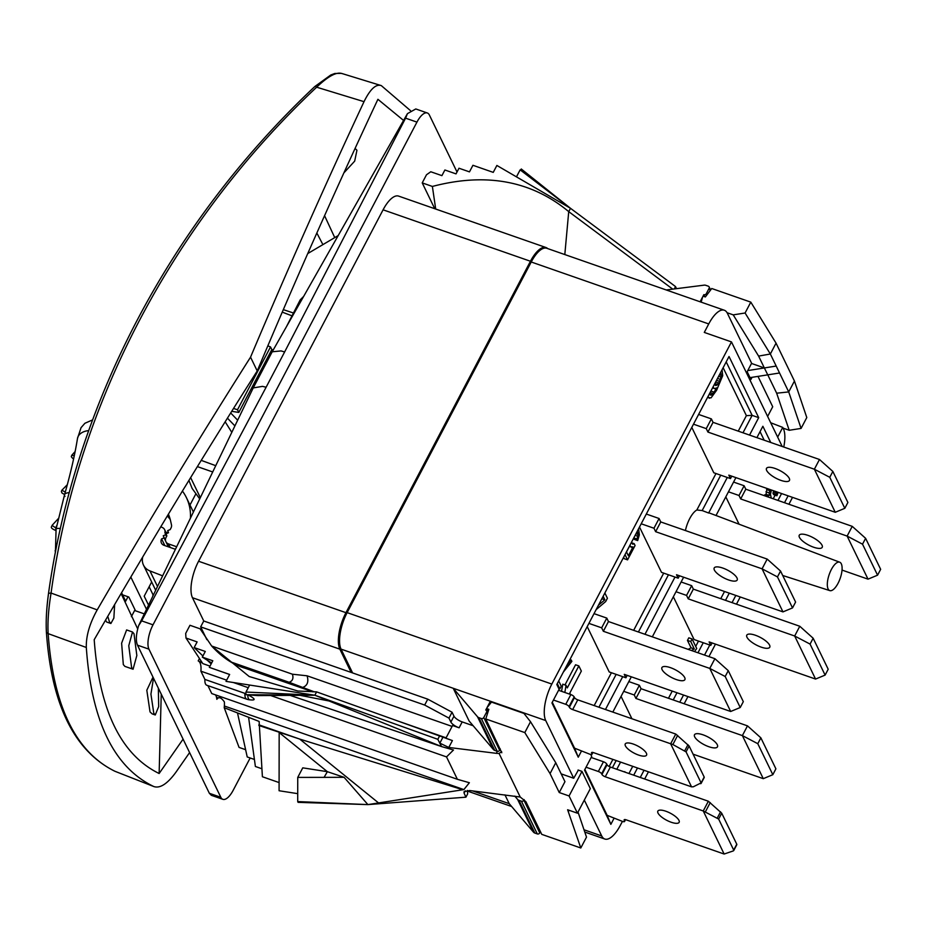 <?xml version="1.0" encoding="UTF-8"?>
<svg xmlns="http://www.w3.org/2000/svg" width="927" height="927" viewBox="0 0 927 927"><rect width="100%" height="100%" fill="white"/><g stroke="black" fill="none" stroke-linecap="round" stroke-linejoin="round"><path stroke-width="1.39" d="M747.765 370.58L764.358 367.949L767.765 374.856L752.064 377.312L750.916 379.479L747.162 371.727L751.612 363.245L727.382 313.291A28.204 10.904 109.2 0 0 724.3 310.232A28.204 10.904 109.2 0 0 708.738 323.94L704.288 332.422L731.473 341.912L551.832 684.068A28.204 10.904 109.2 0 0 545.725 720.557L573.72 778.251L561.171 773.871M352.596 672.932L341.043 649.12A28.204 10.904 -70.8 0 1 347.138 612.631L531.229 261.993A28.204 10.904 -70.8 0 1 546.791 248.274L724.3 310.232M547.683 248.587A28.204 10.904 109.2 0 0 546.015 247.544A28.204 10.904 109.2 0 0 530.453 261.252L345.956 612.677A28.204 10.904 109.2 0 0 339.85 649.167L351.136 672.423L203.755 620.986L200.661 626.872L206.86 639.653M569.074 795.969L577.428 813.188L590.337 788.61L581.982 771.38L569.074 795.969L559.248 792.539L550.059 773.593L524.809 732.585L530.511 721.716L523.975 713.431L491.484 702.087L486.942 707.776L490.383 701.241L453.222 688.274L469.108 720.997L493.384 749.479A3.766 3.233 154.1 0 0 494.728 750.383L497.185 751.241L496.478 753.35L448.784 747.463L439.838 743.13L441.507 746.559L290.533 695.528M545.725 720.557L490.383 701.241L491.055 702.631M524.809 732.585L485.76 718.958L488.842 709.34L486.548 708.541L488.077 711.704M341.043 649.12L453.222 688.274L477.509 716.756A3.766 3.233 -25.9 0 0 478.853 717.66L481.31 718.518A1.877 1.622 -25.9 0 0 483.767 717.521L486.571 712.179A1.877 1.622 -25.9 0 0 485.76 710.036L486.548 708.541M483.767 717.521L499.653 750.244A1.877 1.622 154.1 0 1 497.185 751.241L481.31 718.518M499.653 750.244L500.313 748.97M485.76 718.958L501.797 752.747M501.634 751.681L499.062 753.431L496.478 753.35M465.261 790.801L464.068 793.072L464.021 791.739L469.676 790.534L520.209 797.011L499.062 753.431M520.209 797.011L525.864 801.635L541.75 834.358L580.8 847.985L567.614 809.758L577.428 813.188M464.068 793.072L465.91 797.185L367.903 804.601L463.871 789.595L469.375 782.724L457.382 779.294L446.524 756.907L453.488 750.001L441.53 746.571L437.834 739.317L439.595 735.968L452.411 740.569L445.864 738.274L452.561 725.517L459.108 727.799A7.52 2.491 27.7 0 1 450.881 722.075L448.969 718.112L424.67 705.053L200.661 626.872M351.136 672.423L427.764 699.167L452.052 712.226L453.975 716.177A7.52 2.491 -152.3 0 0 462.202 721.913L473.141 725.737M441.53 746.571L314.844 695.227L437.834 739.317M229.618 674.497L209.34 667.37L212.804 660.766L202.318 657.116L205.284 651.461L194.149 647.567L197.127 641.913L185.991 638.031L202.816 663.605L209.989 666.119M199.456 658.506L198.193 660.905A18.807 7.265 -70.8 0 1 200.892 671.183L226.64 680.163M233.372 682.515L248.262 687.707M270.765 695.563L446.524 756.907M198.193 660.905L202.457 663.06M207.903 685.632L211.762 693.57L457.382 779.294M250.29 699.873L250.163 699.873A11.622 4.496 109.2 0 0 250.29 699.873C256.119 700.476 255.273 698.738 247.776 694.694M200.892 671.183L204.89 679.421L244.89 693.373A6.454 2.144 27.7 0 1 245.493 693.605M216.999 698.182L216.837 699.317C218.691 696.513 221.205 697.394 224.369 701.948A18.807 7.265 -70.8 0 1 224.357 706.003L224.218 707.707L259.131 721.449L262.399 776.745L279.097 782.573M215.504 694.879A18.807 7.265 -70.8 0 1 216.837 699.317L217.741 697.602M258.853 725.47L299.734 739.086L462.422 789.63M378.54 802.921L299.734 739.086L258.865 724.821M467.393 790.43L467.671 793.848L465.91 797.185M578.019 812.064L586.501 837.127L580.8 847.985M504.96 794.879L509.224 803.674L533.5 832.156A3.766 3.233 154.1 0 0 534.844 833.06L537.301 833.918A1.877 1.622 154.1 0 0 539.757 832.921L540.429 831.646M514.775 796.096L517.614 799.433A3.766 3.233 -25.9 0 0 518.958 800.337L521.426 801.195A1.877 1.622 -25.9 0 0 523.882 800.198L524.184 799.63M584.311 800.082L601.716 835.957A28.204 10.904 109.2 0 0 604.798 839.028A28.204 10.904 109.2 0 0 620.36 825.308L622.423 821.392M777.66 437.104L782.747 427.405L770.696 422.747M782.747 427.405L783.373 428.703A28.204 10.904 109.2 0 1 783.755 447.023M757.985 376.385L772.712 406.744L767.626 416.432M792.527 497.37L788.923 504.253M740.244 596.976L736.467 604.161M715.482 644.138L708.935 656.606M687.95 696.571L684.172 703.767M648.448 771.809L644.671 779.004M731.473 341.912L782.203 446.478M578.344 770.105L573.72 778.251M581.368 751.264L578.263 757.185L574.566 748.17L589.989 754.277A3.013 0.997 -152.3 0 0 591.982 754.288A3.013 0.997 -152.3 0 0 591.936 753.813L591.6 753.118A3.013 0.997 27.7 0 1 591.553 752.631A3.013 0.997 27.7 0 1 593.558 752.654L691.542 786.849L693.361 786.78L701.102 782.886L686.061 751.878L672.863 744.532L572.666 709.595A3.013 0.997 27.7 0 1 569.375 707.301L569.039 706.617A3.013 0.997 -152.3 0 0 565.748 704.323L553.454 700.024M605.458 709.514L622.712 676.664M644.96 634.277L674.995 577.069M683.628 577.22L652.318 636.849M631.333 676.814L612.817 712.087M590.754 754.485L591.704 756.444L584.531 770.105L610.858 824.358L607.162 815.354L622.585 821.449A3.013 0.997 -152.3 0 0 624.578 821.473A3.013 0.997 -152.3 0 0 624.531 820.986L624.195 820.291A3.013 0.997 27.7 0 1 624.149 819.816A3.013 0.997 27.7 0 1 626.142 819.827L724.138 854.034L703.245 810.974L605.25 776.768A3.013 0.997 27.7 0 1 601.971 774.474L601.635 773.79A3.013 0.997 -152.3 0 0 598.344 771.496L586.049 767.208M613.964 818.437L610.858 824.358M640.267 777.463L644.033 770.279M679.758 702.226L683.535 695.041M704.52 655.065L709.804 645.018M732.052 602.631L735.829 595.435M784.509 502.712L788.124 495.841M770.743 442.48L762.875 426.269L756.895 437.648M735.911 477.614L716.026 515.505M839.723 562.202A15.041 5.817 -70.8 0 1 841.31 563.825A15.041 5.817 109.2 0 1 839.236 580.8A15.041 5.817 109.2 0 1 829.804 590.615A15.041 5.817 109.2 0 1 828.112 588.958A15.041 5.817 -70.8 0 1 830.244 571.843A15.041 5.817 -70.8 0 1 839.723 562.202L709.885 513.187A18.54 7.161 109.2 0 0 708.634 513.013L727.289 477.463M749.549 435.076L758.692 417.648L729.028 356.501L556.814 684.52L559.108 689.259L551.936 702.933L578.263 757.185M727.081 312.723L733.222 314.867L758.61 356.095L764.358 367.949L751.507 363.454M733.222 314.867L745.088 313.002L750.8 302.132L711.739 288.506L705.343 296.964L703.048 296.165L703.836 294.67A1.877 1.622 -25.9 0 0 706.293 293.674L709.097 288.332A1.877 1.622 -25.9 0 0 708.286 286.188L705.829 285.331A3.766 3.233 -25.9 0 0 704.103 285.157L666.246 289.966M794.439 381.032L806.791 417.544L801.09 428.413L788.715 391.924L794.439 381.032L776.05 343.141L750.8 302.132M701.136 302.144L702.643 296.93L700.094 301.785M704.868 296.791L703.836 294.67M758.61 356.095L770.349 354.01L745.088 313.002M801.09 428.413L789.213 430.279L776.664 393.199L788.715 391.924L770.349 354.01L776.05 343.141M789.213 430.279L783.106 428.147M676.501 288.668L675.528 286.57L570.487 208.297L496.872 165.458L493.245 172.376L472.932 165.284L469.468 171.877L458.992 168.227L456.026 173.882L444.89 169.989L441.912 175.643L430.777 171.762L426.49 174.774L422.225 182.897L434.74 208.702M674.277 288.946L675.528 286.57M435.702 209.038L432.376 186.443C485.991 172.352 531.449 180.742 568.726 211.634L564.81 254.566M521.472 169.711L520.14 169.861L570.487 208.297L568.726 211.634L672.735 289.143M422.225 182.897L432.376 186.443M520.14 169.861L516.455 176.86M457.011 171.993L429.375 115.018A18.807 7.265 109.2 0 0 427.324 112.978A18.807 7.265 109.2 0 0 416.941 122.121L153.013 624.833A18.807 7.265 109.2 0 0 148.946 649.155L220.823 797.29A18.807 7.265 109.2 0 0 222.874 799.329A18.807 7.265 109.2 0 0 233.245 790.186L250.163 757.973M530.453 261.252L383.083 209.815L198.575 561.252A28.204 10.904 -70.8 0 0 192.468 597.73L203.755 620.986M204.89 679.421A12.039 4.647 109.2 0 0 206.814 685.262L246.814 699.213A12.039 12.039 0 0 0 250.163 699.873A11.622 4.496 109.2 0 1 247.776 694.844M383.083 209.815A28.204 10.904 -70.8 0 1 398.645 196.107L546.015 247.544M416.941 122.121L405.586 118.158L407.44 113.639L415.794 108.957L427.324 112.978M405.586 118.158L284.624 351.97L281.09 350.916L272.202 351.785L407.44 113.639M272.202 351.785L253.198 387.984M222.874 799.329L211.344 795.308L209.351 793.292L137.486 645.157C135.655 640.696 136.049 634.184 138.644 625.621L253.198 387.973M138.644 625.621L141.657 620.87L153.013 624.833M271.043 351.032L272.7 350.904M237.66 420.198L230.684 412.967M215.724 465.678L201.229 460.371M212.689 471.959L197.393 466.617M273.453 349.583L271.599 349.977M225.157 421.797L231.796 432.353M291.866 315.783L282.248 312.132M322.318 243.511L316.849 233.013M334.52 237.115L324.577 215.678M342.167 73.65C336.814 71.541 328.309 76.06 316.652 87.196L364.021 101.669C325.261 184.554 287.44 269.722 250.545 357.162L257.231 370.951C296.385 277.799 336.617 187.254 377.915 99.305L403.523 120.394M364.021 101.669C370.186 89.154 375.945 83.789 381.298 85.608L341.437 73.36L334.809 73.488L330.777 74.994L314.856 86.501A3.766 0.973 -133.4 0 1 316.652 87.196C172.619 222.515 77.045 404.543 51.066 593.06L97.208 609.885C89.618 623.535 85.991 636.073 86.315 647.475C91.46 721.079 113.951 767.429 153.789 786.536C160.023 788.657 167.416 783.871 175.956 772.179L189.606 752.573M410.464 110.614L381.298 85.608M161.24 694.126L159.131 773.512C120.985 754.845 99.34 710.244 94.206 639.7C147.254 547.927 201.599 458.344 257.231 370.951M121.101 593.558L137.706 628.935M132.526 632.005L126.617 629.931L121.622 643.199L123.314 664.601L124.89 666.386L133.071 669.236L131.599 667.486L128.76 645.725L132.526 632.005L134.009 633.755L136.837 655.505L133.071 669.236M105.551 620.128L106.651 622.029L110.881 623.5L109.409 621.75L107.775 616.316M153.001 677.127L146.814 690.233L150.023 711.901L152.167 713.894L155.261 714.972L153.778 713.222L150.927 694.126L153.5 678.182M183.082 739.143L159.131 773.512M115.296 771.426L153.789 786.536L114.763 771.206C74.114 750.916 51.309 704.346 46.35 631.484L46.35 631.484C45.84 620.43 46.535 607.938 48.436 594.01A3.766 1.39 -172 0 0 48.436 594.172C46.512 608.9 45.829 621.183 46.373 631.032M250.545 357.162C198.308 439.491 147.196 523.732 97.208 609.885M189.989 505.018L195.667 494.207M135.006 609.757L131.379 616.652M127.996 596.745L125.666 601.171L121.576 592.735M122.607 594.856L128.83 597.034L135.516 610.812L144.241 613.859M168.401 514.161A54.531 46.941 -25.9 0 1 170.649 521.125L171.46 524.775A5.643 4.855 154.1 0 1 170.985 528.042L170.162 529.607L167.694 530.603L168.505 532.747L166.049 533.755L166.86 535.887L166.037 537.463A5.643 4.855 -25.9 0 0 165.875 541.635A5.643 4.855 -25.9 0 0 168.471 543.894L176.617 546.733M165.806 532.098L168.123 532.909M151.669 581.959L144.195 596.177L148.505 605.041M130.823 577.046L146.466 609.259M149.143 586.756L152.943 594.589L152.839 596.038M170.244 519.514A54.531 46.941 -25.9 0 0 167.3 515.991M74.264 455.771L71.773 455.261L71.298 456.71L72.63 458.32M65.296 492.052L61.866 490.244L61.391 491.449L61.97 492.99L64.589 494.578M56.327 527.892A3.766 1.414 17.4 0 1 55.69 527.845L56.86 525.412M56.026 530.557L55.69 527.845L52.039 525.412C52.457 526.536 48.413 527.428 55.991 530.592M314.856 86.501C169.896 222.944 74.809 404.056 48.436 594.01A3.766 1.39 -172 0 1 51.066 593.06C48.471 609.074 47.497 622.596 48.158 633.639C53.337 706.107 75.597 751.982 114.948 771.276A3.766 3.418 114.9 0 1 114.763 771.206M46.35 631.484A3.766 2.711 176.5 0 0 48.158 633.639L86.315 647.475M190.441 518.089A54.531 46.941 -25.9 0 0 186.397 497.602A54.531 46.941 -25.9 0 0 182.422 491.067M114.635 604.578L113.87 618.077L110.881 623.5M158.355 688.182L158.679 706.594L155.261 714.972M343.905 172.862L354.682 161.136L356.941 150.267L355.087 148.424M237.509 409.757L270.51 346.918L271.808 349.583L238.807 412.422L237.509 409.757L233.534 408.436M270.51 346.918L267.822 345.864M231.704 411.333L238.807 412.422M234.902 425.899L227.439 418.147M200.325 497.59L190.638 477.614M284.624 351.97L266.119 387.231L262.48 386.374L253.233 387.915M301.437 300.278L300.221 299.85L303.604 296.455M286.466 326.652L300.221 299.85M307.752 253.569L338.135 235.609M283.314 309.641L293.338 312.967M175.388 549.282L164.044 545.319A5.643 4.855 154.1 0 1 161.437 543.071A5.643 4.855 154.1 0 1 161.599 538.888L164.067 537.892L163.256 535.748L165.713 534.752L164.902 532.608A5.643 4.855 -25.9 0 0 164.612 529.63A5.643 4.855 -25.9 0 0 162.596 527.625L160.823 526.745M142.746 556.953A15.041 12.955 -25.9 0 0 143.476 565.088A15.041 12.955 -25.9 0 0 149.954 570.916L162.584 575.829M166.675 536.246L164.902 532.608M166.559 536.478L165.713 534.752M165.481 540.348L163.256 535.748M165.748 541.345L164.067 537.892M164.867 545.609L161.599 538.888M427.764 699.167L424.67 705.053M452.052 712.226L448.969 718.112M185.991 638.031L185.69 633.419L189.965 625.285L200.116 628.83L211.611 645.945L249.201 676.525L297.868 691.009L316.594 691.878L439.595 735.968M211.611 645.945C222.098 657.428 233.303 664.868 245.226 668.263L312.932 691.89M316.594 691.878L314.844 695.227L245.852 694.705L258.042 695.586L314.844 695.227L226.014 681.368L229.641 674.45L209.34 667.37M194.149 647.567L202.909 655.992M207.381 660.291L211.147 663.906M202.318 657.116L211.646 662.967M249.653 685.053L245.979 692.052L245.852 694.705M211.68 646.026L292.422 674.207C293.685 678.425 292.573 681.113 289.085 682.272L314.45 691.901M292.422 674.207L307.08 675.806C308.934 681.982 307.3 685.922 302.19 687.614M581.982 771.38L578.054 770.013M559.248 792.539L564.96 781.67L555.76 762.724L550.059 773.593M569.074 810.279L568.448 811.484M224.218 707.707L239.062 747.405L245.62 749.7M237.567 713.234L247.219 756.953L254.415 759.456M248.656 717.788L255.388 766.49L261.854 768.75M297.718 793.651L279.085 790.743L279.166 732.562L327.358 771.681L324.091 777.359L297.741 777.405L297.706 801.577L367.903 804.601L344.091 777.313L324.091 777.359M297.741 777.405L302.758 767.846L327.358 771.681L344.091 777.313M297.706 801.577L298.088 802.353L367.903 804.601M776.664 393.199L767.765 374.856L779.514 372.99M530.511 721.716L555.76 762.724M752.064 377.312L750.024 377.637M574.566 748.17L552.283 702.26M720.742 475.18L702.168 510.557L696.849 509.989A18.807 7.265 109.2 0 0 685.424 530.545M633.72 538.031L634.404 539.444L637.683 540.58L639.352 534.844L638.61 528.726M629.34 546.548L626.501 551.936M623.604 557.301L624.288 558.714L627.567 559.862L635.076 545.539L634.184 543.685L632.793 544.265L631.38 542.492M712.654 387.926L711.716 389.479M570.464 694.439L569.804 693.072L581.345 671.078L578.842 665.91L575.563 664.775L564.972 684.949M578.842 665.91L567.301 687.904L566.038 685.32L562.77 684.184L561.565 691.333M587.208 626.617L609.213 671.959L625.91 677.788L627.185 675.366M639.503 527.023L661.496 572.353L678.205 578.181L679.468 575.771M691.797 427.428L713.79 472.758L730.488 478.587L731.762 476.165M702.168 510.557L708.634 513.013M758.692 417.648L752.145 415.366L746.386 415.644L738.251 431.136M625.621 772.353L620.812 770.673M694.508 651.565L696.733 648.518L692.087 638.958L688.819 637.811L687.452 640.406L691.067 647.846L688.147 649.352M767.035 488.483L766.038 494.3L763.964 495.539M773.651 490.789L772.979 493.257L773.651 494.624L776.919 495.771L778.089 492.33M612.886 759.398L609.166 766.502M621.055 696.386L631.913 718.749M673.35 596.779L694.091 639.537L710.789 645.366L712.063 642.944M725.806 496.872L739.074 524.207M591.159 757.463L603.454 761.762A3.013 0.997 -152.3 0 1 606.745 764.045L607.081 764.74A3.013 0.997 27.7 0 0 610.372 767.035L708.355 801.229L721.727 813.199L736.768 844.207L733.697 850.059L718.645 819.062L703.245 810.974L708.355 801.229M607.162 815.354L584.879 769.433M665.818 811.218A12.039 3.986 27.7 0 1 679.155 822.319A12.039 3.986 27.7 0 1 671.171 822.237A12.039 3.986 27.7 0 1 657.834 811.137A12.039 3.986 27.7 0 1 665.818 811.218M733.327 850.905L733.697 850.059L733.327 850.905L724.138 854.034M624.844 771.681L624.091 771.82M691.067 647.846L694.335 648.981L691.426 650.499M687.452 640.406L690.731 641.554L694.335 648.981M692.087 638.958L690.731 641.554M772.979 493.257L776.258 494.392L776.919 495.771M773.442 491.843L776.722 492.99L776.258 494.392M776.919 491.924L776.722 492.99M771.264 498.089L770.476 494.288L771.426 490.012M764.613 494.902L767.892 496.038L767.243 496.687M766.038 494.3L769.317 495.435L767.892 496.038M765.969 491.785L769.248 492.932L769.317 495.435M766.594 489.537L769.873 490.684L769.248 492.932M770.314 489.618L769.873 490.684M616.165 760.546L612.388 767.73M616.803 769.271L620.58 762.087M628.83 681.588L639.375 685.273L641.055 688.715L747.486 725.864L742.376 735.598L757.788 743.697L760.858 737.834L747.486 725.864M623.709 691.322L634.265 695.007L635.934 698.46L742.376 735.598L763.269 778.668L693.083 754.172M703.106 734.844A12.978 4.299 27.7 0 1 717.475 746.826A12.978 4.299 27.7 0 1 708.877 746.733A12.978 4.299 27.7 0 1 694.497 734.752A12.978 4.299 27.7 0 1 703.106 734.844M639.375 685.273L634.265 695.007M641.055 688.715L635.934 698.46M760.858 737.834L775.899 768.831L772.828 774.694L763.269 778.668M772.828 774.694L757.788 743.697M681.113 581.982L691.669 585.667L693.338 589.12L799.781 626.258L794.671 636.003L810.071 644.091L813.153 638.228L799.781 626.258M676.003 591.727L686.559 595.412L688.228 598.854L794.671 636.003L815.563 679.062L709.12 641.913L710.789 645.366M755.401 635.25A12.978 4.299 27.7 0 1 769.769 647.22A12.978 4.299 27.7 0 1 761.16 647.127A12.978 4.299 27.7 0 1 746.791 635.157A12.978 4.299 27.7 0 1 755.401 635.25M691.669 585.667L686.559 595.412M693.338 589.12L688.228 598.854M813.153 638.228L828.193 669.236L825.111 675.099L815.563 679.062M825.111 675.099L810.071 644.091M733.57 482.075L744.126 485.76L745.795 489.201L852.237 526.351L847.127 536.084L862.527 544.184L865.609 538.32L852.237 526.351M728.46 491.808L739.016 495.493L740.685 498.946L847.127 536.084L868.02 579.155L842.029 570.082M807.857 535.331A12.978 4.299 27.7 0 1 822.226 547.301A12.978 4.299 27.7 0 1 813.616 547.22A12.978 4.299 27.7 0 1 799.248 535.238A12.978 4.299 27.7 0 1 807.857 535.331M744.126 485.76L739.016 495.493M745.795 489.201L740.685 498.946M865.609 538.32L880.65 569.317L877.568 575.18L868.02 579.155M877.568 575.18L862.527 544.184M558.575 690.291L570.858 694.578A3.013 0.997 -152.3 0 1 574.149 696.872L574.485 697.556A3.013 0.997 27.7 0 0 577.776 699.85L675.76 734.057L689.132 746.015L704.172 777.023L700.731 783.721M691.542 786.849L670.65 743.79L675.76 734.057M633.222 744.033A12.039 3.986 27.7 0 1 646.559 755.146A12.039 3.986 27.7 0 1 638.576 755.065A12.039 3.986 27.7 0 1 625.25 743.952A12.039 3.986 27.7 0 1 633.222 744.033M569.943 659.514L571.183 659.943L566.872 665.366M563.338 672.098L571.878 661.368L571.183 659.943M558.726 688.471L559.838 688.854L561.241 686.189L558.691 680.939M557.289 683.616L559.838 688.854M596.119 609.653L605.679 601.542L607.417 598.239L604.867 592.99M603.129 596.293L604.856 599.839L598.425 605.25M601.832 598.784L604.856 599.839M631.496 542.747L634.184 543.685M625.018 554.613L627.567 559.862M629.271 546.513L632.99 546.965L628.367 555.771L626.467 551.855M629.468 546.13L631.484 547.289M629.931 545.25L630.545 546.513M633.79 537.903L636.907 538.993L637.683 540.58M635.146 535.331L637.811 536.258L636.907 538.993M636.015 533.662L637.996 534.358L637.811 536.258M636.698 532.365L637.776 532.747L637.996 534.358M637.162 531.484L637.776 532.747M707.486 397.532L711.079 397.834L716.583 390.302L722.689 375.725L722.075 369.746M707.66 397.196L709.561 398.251M708.043 396.478L708.645 397.544M710.233 394.925L709.572 393.558M709.827 394.079L711.89 394.798L710.928 395.157M710.082 392.573L713.037 393.604L711.89 394.798M710.882 391.055L714.057 392.167L713.037 393.604M714.717 388.575L715.968 389.016L714.057 392.167M712.55 387.892L714.624 388.61L716.559 387.88L715.968 389.016M712.724 387.556L714.624 388.61M713.141 386.756L713.709 387.903M720.592 372.584L721.125 377.219L718.819 383.094L715.992 385.528L714.636 383.917M720.07 373.569L721.264 373.987M719.491 374.67L721.345 375.319M718.61 376.35L721.125 377.219M717.533 378.401L720.476 379.433M716.536 380.29L719.711 381.391M715.644 381.982L718.819 383.094M714.844 383.511L717.799 384.543M714.891 384.438L716.953 385.157M715.296 385.284L715.992 385.528M566.038 685.32L564.844 692.481M594.022 613.639L606.791 618.089L608.46 621.542L714.902 658.691L709.781 668.425L725.192 676.513L728.263 670.65L714.902 658.691M588.912 623.384L601.669 627.834L603.35 631.275L709.781 668.425L730.673 711.484L624.242 674.346L625.91 677.788M670.511 667.672A12.978 4.299 27.7 0 1 684.891 679.642A12.978 4.299 27.7 0 1 676.281 679.549A12.978 4.299 27.7 0 1 661.913 667.579A12.978 4.299 27.7 0 1 670.511 667.672M606.791 618.089L601.669 627.834M608.46 621.542L603.35 631.275M728.263 670.65L743.315 701.658L740.233 707.521L730.673 711.484M740.233 707.521L725.192 676.513M646.316 514.045L659.074 518.494L660.754 521.936L767.185 559.085L762.075 568.83L777.475 576.918L780.557 571.055L767.185 559.085M641.206 523.778L653.964 528.239L655.632 531.681L762.075 568.83L782.967 611.89L676.525 574.74L678.205 578.181M722.805 568.066A12.978 4.299 27.7 0 1 737.174 580.047A12.978 4.299 27.7 0 1 728.576 579.954A12.978 4.299 27.7 0 1 714.196 567.984A12.978 4.299 27.7 0 1 722.805 568.066M659.074 518.494L653.964 528.239M660.754 521.936L655.632 531.681M780.557 571.055L795.598 602.063L792.527 607.915L782.967 611.89M792.527 607.915L777.475 576.918M698.61 414.439L711.368 418.888L713.037 422.341L819.48 459.491L814.369 469.224L829.769 477.312L832.852 471.449L819.48 459.491M693.5 424.184L706.258 428.633L707.927 432.075L814.369 469.224L835.262 512.283L728.819 475.145L730.488 478.587M775.099 468.471A12.978 4.299 27.7 0 1 789.468 480.441A12.978 4.299 27.7 0 1 780.858 480.36A12.978 4.299 27.7 0 1 766.49 468.378A12.978 4.299 27.7 0 1 775.099 468.471M711.368 418.888L706.258 428.633M713.037 422.341L707.927 432.075M832.852 471.449L847.892 502.457L844.81 508.32L835.262 512.283M844.81 508.32L829.769 477.312M708.738 323.94L531.229 261.993M347.138 612.631L551.832 684.068M486.571 712.179L487.393 713.86M478.853 717.66L494.728 750.383M477.509 716.756L493.384 749.479M452.411 740.569L448.784 747.463M462.202 721.913L459.108 727.799M442.897 737.301L439.838 743.13M300.904 695.505L329.097 700.997M224.357 706.003L463.871 789.595M601.716 835.957L584.022 829.781M509.224 803.674L472.585 790.893M706.895 294.913L706.293 293.674M710.186 290.568L709.097 288.332M764.358 367.949L776.189 366.061M266.119 387.231L141.657 620.87M137.486 645.157L148.946 649.155M220.823 797.29L209.351 793.292M88.702 430.626A15.041 10.185 -170.8 0 0 77.486 438.483L81.043 427.683L84.89 423.28L92.607 419.896M69.258 492.677A15.041 4.716 -164.2 0 0 64.566 494.659L64.566 494.659A15.041 4.716 -164.2 0 0 64.983 496.443M60.382 528.494A15.041 1.97 -168 0 0 56.095 528.958L55.411 552.307M55.469 551.971A15.041 10.336 170.5 0 1 55.133 550.684M170.209 547.475L168.471 543.894M157.486 586.42L149.954 570.916M345.956 612.677L198.575 561.252M339.85 649.167L192.468 597.73M453.975 716.177L450.881 722.075M307.08 675.806L452.086 726.42M231.217 662.075L289.085 682.272M397.231 720.789L446.096 737.834M245.979 692.052L314.844 695.227M244.89 693.373A12.039 4.647 109.2 0 0 246.814 699.213M723.141 367.729L746.386 415.644M715.992 473.523L696.849 509.989M663.709 573.129L633.662 630.337M611.414 672.724L594.172 705.574M668.448 574.786L638.413 631.994M616.154 674.381L598.912 707.231M726.2 361.889L752.145 415.366L742.99 432.793M760.047 431.646L764.184 440.186M775.123 495.145L773.211 498.772M724.532 591.496L720.754 598.68M698.506 641.067L695.702 646.409M672.237 691.09L668.471 698.286M632.735 766.328L628.969 773.524M781.565 493.546L777.962 500.429M729.282 593.153L725.505 600.337M703.245 642.724L697.973 652.782M676.988 692.747L673.211 699.943M637.486 767.985L633.709 775.181M598.344 771.496L603.454 761.762M705.459 811.704L710.244 802.597M717.336 817.95L720.557 811.82M605.25 776.768L610.372 767.035M601.971 774.474L607.081 764.74M601.635 773.79L606.745 764.045M624.531 820.986L625.261 819.595M624.195 820.291L624.578 819.572M718.645 819.062L721.727 813.199M672.863 744.532L677.649 735.412M684.752 750.766L687.961 744.648M686.061 751.878L689.132 746.015M572.666 709.595L577.776 699.85M569.375 707.301L574.485 697.556M569.039 706.617L574.149 696.872M565.748 704.323L570.858 694.578M591.6 753.118L591.982 752.4M591.936 753.813L592.666 752.423M517.614 799.433L533.5 832.156M518.958 800.337L534.844 833.06M521.426 801.195L537.301 833.918M523.882 800.198L539.757 832.921M486.629 710.789L487.683 712.956M604.798 839.028L584.786 832.04M511.634 806.513L467.44 791.09M710.627 289.977L709.155 286.93M521.264 168.992L570.487 208.297M77.486 438.483C74.844 454.902 70.533 473.627 64.566 494.659L56.095 528.958M73.592 458.923L72.897 458.459M75.133 451.53L71.773 455.261M67.312 484.694L61.866 490.244M58.424 518.494L52.039 525.412M193.372 511.994L186.397 497.602M168.39 546.837L165.875 541.635M199.699 498.877L192.156 488.483L188.923 480.418M166.512 533.558L164.612 529.63M155.655 590.198L143.476 565.088M829.804 590.615L782.712 575.493M625.528 819.653L624.578 821.473M736.838 844.648L733.721 850.592M704.242 777.475L701.125 783.408M592.932 752.469L591.982 754.288"/></g></svg>
